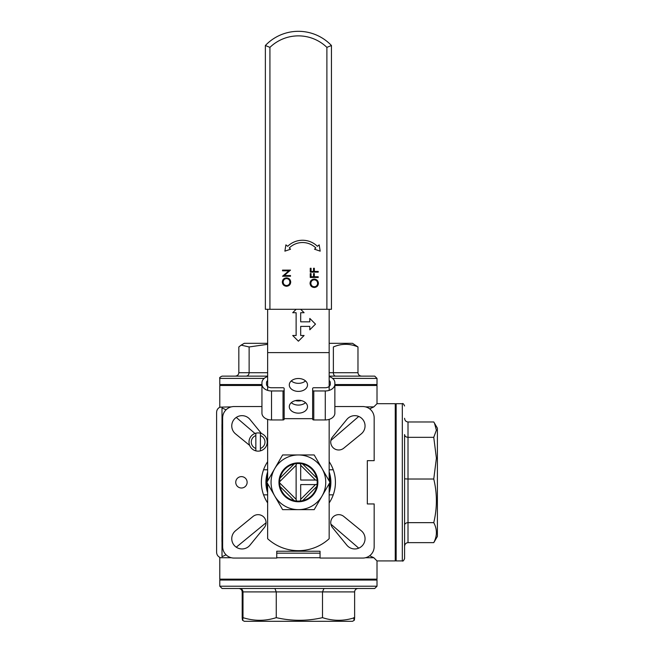 <?xml version="1.0" encoding="UTF-8"?>
<svg xmlns="http://www.w3.org/2000/svg" width="654" height="654" viewBox="0 0 654 654"><rect width="100%" height="100%" fill="white"/><g stroke="black" fill="none" stroke-linecap="round" stroke-linejoin="round"><path stroke-width="0.98" d="M329.166 372.706L357.975 372.706C358.196 374.783 359.414 375.919 361.621 376.132M357.975 372.706L357.975 346.955C349.776 343.448 341.576 343.448 333.377 346.955L333.377 372.706C333.507 374.783 334.219 375.919 335.518 376.132M238.833 372.706L249.133 372.706C248.945 374.783 247.94 375.919 246.117 376.132L235.187 376.132C237.394 375.919 238.612 374.783 238.833 372.706L238.833 346.955L241.138 345.132L249.133 346.955L267.641 344.315M329.166 376.132L374.734 376.132L377.015 378.404L332.633 378.404M261.943 384.56L219.793 384.56L219.793 378.404C219.213 377.849 219.973 377.088 222.074 376.132L267.641 376.132M267.641 372.706L249.133 372.706L249.133 346.955M357.975 346.955L352.522 343.317L329.166 343.317M267.641 343.317L244.285 343.317L241.138 345.132M329.166 376.557A9.581 6.777 180 0 1 334.864 382.745L334.864 413.189A9.581 6.777 180 0 1 325.283 419.958L313.781 419.958A1.136 0.809 180 0 1 312.645 419.157L312.645 388.541A1.136 0.809 180 0 1 313.781 387.74L325.283 387.74A5.019 3.548 0 0 0 330.303 384.184L330.303 382.745A5.019 3.548 0 0 0 329.166 380.497M334.864 384.184A9.581 6.777 180 0 1 325.283 390.961L313.781 390.961A1.136 0.809 180 0 1 312.645 390.152M261.943 411.75L261.943 382.745A9.581 6.777 180 0 1 267.641 376.557M261.943 413.189L261.943 384.184A9.581 6.777 180 0 0 271.524 390.961L283.027 390.961A1.136 0.809 180 0 0 284.163 390.152L284.163 419.157A1.136 0.809 180 0 1 283.027 419.958L271.524 419.958A9.581 6.777 180 0 1 261.943 413.189M267.641 380.497A5.019 3.548 0 0 0 266.505 382.745L266.505 384.184A5.019 3.548 0 0 0 271.524 387.74L283.027 387.74A1.136 0.809 180 0 1 284.163 388.541L284.163 390.152M295.371 400.624A10.251 7.251 180 0 0 298.404 400.951A10.251 7.251 180 0 0 301.437 400.624M330.303 384.184L330.303 382.745M317.394 246.305A21.255 21.255 0 0 0 287.686 246.305L285.896 244.866L284.891 251.152L290.548 249.199L289.281 247.931A18.974 18.974 0 0 1 315.8 247.931L314.533 249.199L320.19 251.152L319.185 244.866L317.394 246.305M318.22 272.154L310.249 272.154L310.249 268.271L311.067 268.271L311.067 271.443L313.519 271.443L313.519 268.271L314.337 268.271L314.337 271.443L318.22 271.443L318.22 272.154M318.22 277.476L310.249 277.476L310.249 273.585L311.067 273.585L311.067 276.756L313.519 276.756L313.519 273.585L314.337 273.585L314.337 276.756L318.22 276.756L318.22 277.476M317.607 283.313C317.452 281.195 316.323 280.035 314.231 279.822C312.154 280.043 311.026 281.204 310.863 283.313C311.042 285.414 312.179 286.566 314.263 286.779C316.332 286.558 317.443 285.406 317.607 283.313M310.045 283.354C310.249 280.754 311.647 279.34 314.231 279.111C316.789 279.332 318.187 280.729 318.424 283.288C318.204 285.847 316.822 287.245 314.272 287.49C311.705 287.278 310.298 285.896 310.045 283.354M290.507 275.53L290.507 276.241L282.528 276.241L288.806 270.83L282.528 270.83L282.528 270.11L290.507 270.11L284.245 275.53L290.507 275.53M289.894 282.087C289.738 279.969 288.61 278.8 286.517 278.596C284.433 278.817 283.313 279.977 283.141 282.087C283.329 284.188 284.465 285.34 286.55 285.553C288.618 285.332 289.73 284.179 289.894 282.087M282.324 282.127C282.528 279.528 283.926 278.113 286.517 277.885C289.076 278.105 290.474 279.503 290.711 282.062C290.49 284.621 289.109 286.019 286.55 286.264C283.991 286.051 282.585 284.67 282.324 282.127M265.369 45.502L269.922 47.374L269.922 309.301L265.369 309.301L265.369 45.502A45.567 45.567 0 0 1 331.447 45.502L326.886 47.374A41.014 41.014 0 0 0 269.922 47.374M331.447 45.502L331.447 309.301L326.886 309.301L326.886 47.374M269.922 309.301L326.886 309.301M323.967 588.486L322.496 591.903L322.496 617.654C307.176 621.169 291.758 621.169 276.258 617.654C265.23 621.169 254.144 621.169 242.994 617.654C242.724 621.169 242.454 621.169 242.184 617.654C242.454 621.169 242.724 621.169 242.994 617.654L242.994 591.903L242.184 591.903L242.184 617.654M353.814 617.654C354.084 621.169 354.354 621.169 354.623 617.654L354.623 591.903C354.828 589.834 355.98 588.698 358.065 588.486M274.901 588.486L276.258 591.903L276.258 617.654M239.601 588.486C241.653 588.698 242.789 589.834 242.994 591.903L354.623 591.903M238.743 588.486C240.827 588.698 241.98 589.834 242.184 591.903M374.726 588.486L222.074 588.486L219.793 586.213L377.015 586.213L374.734 588.486M242.585 620.311L244.285 621.3L352.522 621.3L354.239 620.311M354.623 617.654C343.979 621.169 333.27 621.169 322.496 617.654M294.161 500.621L280.092 486.551M279.618 482.856L296.123 499.362L296.483 501.005M302.647 463.997L316.716 478.066M317.1 480.388L315.457 480.028L300.685 465.256L300.325 463.612M296.483 463.612L296.123 465.256L279.618 481.761M280.092 478.066L294.161 463.997M316.716 486.551L302.647 500.621M300.325 501.005L300.685 499.362L315.457 484.589L317.1 484.23M300.685 499.362L300.685 484.589L315.457 484.589M315.457 480.028L300.685 480.028L300.685 465.256M296.123 465.256L296.123 499.362M329.166 473.856A31.899 31.899 0 0 1 329.166 490.753M267.641 490.753A31.899 31.899 0 0 1 267.641 473.856M296.123 309.301L292.706 312.718L296.123 312.718L296.123 335.502L292.706 335.502L298.404 341.2L304.102 335.502L300.685 335.502L300.685 326.387L309.8 326.387L309.8 329.804L315.49 324.114L309.8 318.416L309.8 321.833L300.685 321.833L300.685 312.718L304.102 312.718L300.685 309.301M267.641 309.301L267.641 390.381M267.641 419.377L267.641 480.903M267.641 483.715L267.641 538.716A45.567 45.567 0 0 0 329.166 538.716L329.166 483.715M329.166 309.301L329.166 390.381M329.166 419.377L329.166 480.903M312.645 418.674L284.163 418.674M329.166 352.596L267.641 352.596M298.404 400.256A9.115 6.442 0 0 1 307.519 406.698A9.115 6.442 0 0 1 298.404 413.148A9.115 6.442 0 0 1 289.289 406.698A9.115 6.442 0 0 1 298.404 400.256M298.404 378.502A9.115 6.442 0 0 1 307.519 384.953A9.115 6.442 0 0 1 298.404 391.394A9.115 6.442 0 0 1 289.289 384.953A9.115 6.442 0 0 1 298.404 378.502M305.516 402.676A9.115 6.442 0 0 1 291.292 402.676M305.516 380.922A9.115 6.442 0 0 1 291.292 380.922M404.581 418.282C404.793 420.522 405.93 421.748 408.006 421.977L433.757 421.977L434.469 423.13L436.39 430.209L433.757 437.322L436.406 458.176L433.757 479.022C437.264 493.484 437.264 508.019 433.757 522.652C437.264 529.274 437.264 535.937 433.757 542.64L437.395 536.427L437.395 428.19L434.469 423.13M408.006 421.977L408.006 479.022L404.581 478.826L404.581 434.567C404.793 436.234 405.93 437.158 408.006 437.322L433.757 437.322M433.757 479.022L408.006 479.022L408.006 542.64C405.93 542.869 404.793 544.095 404.581 546.335M433.757 522.652L408.006 522.652C405.93 522.799 404.793 523.625 404.581 525.121M404.581 439.701L404.581 558.639C403.624 560.74 402.864 561.5 402.308 560.919L402.308 403.698C402.864 403.117 403.624 403.878 404.581 405.979M408.006 542.64L433.757 542.64M322.087 495.977A27.345 27.345 0 0 0 322.087 468.64L329.976 482.309L314.19 509.654L298.404 509.654A27.345 27.345 0 0 0 322.087 495.977M274.721 495.977A27.345 27.345 0 0 0 298.404 509.654L282.618 509.654L266.832 482.309L274.721 468.64A27.345 27.345 0 0 0 274.721 495.977M298.404 454.963A27.345 27.345 0 0 0 274.721 468.64L282.618 454.963L314.19 454.963L322.087 468.64A27.345 27.345 0 0 0 298.404 454.963M317.86 482.309A19.457 19.457 0 0 1 288.676 499.157A19.457 19.457 0 0 1 288.676 465.46A19.457 19.457 0 0 1 317.86 482.309M317.198 482.309A18.794 18.794 0 0 0 289.003 466.032A18.794 18.794 0 0 0 289.003 498.585A18.794 18.794 0 0 0 317.198 482.309M329.73 481.884A31.327 31.327 0 0 0 329.166 476.357M267.641 476.357A31.327 31.327 0 0 0 267.077 481.884M267.077 482.734A31.327 31.327 0 0 0 267.641 488.252M329.166 488.252A31.327 31.327 0 0 0 329.73 482.734M255.845 448.472L255.845 450.851A9.115 9.115 0 0 1 255.845 433.201L255.845 435.58A6.834 6.834 0 0 0 255.845 448.472L255.845 435.58M260.406 435.58L260.406 433.201A9.115 9.115 0 0 1 260.406 450.851L260.406 448.472A6.834 6.834 0 0 0 260.406 435.58L260.406 448.472M260.406 450.851A9.115 9.115 0 0 1 255.845 450.851M255.845 433.201A9.115 9.115 0 0 1 260.406 433.201M333.246 469.776L329.166 469.776M267.641 469.776L263.562 469.776M329.166 494.841L333.246 494.841M263.562 494.841L267.641 494.841M261.943 406.543L234.034 406.543A11.396 11.396 0 0 0 222.646 417.939L222.646 546.679A11.396 11.396 0 0 0 234.034 558.066L276.756 558.066L276.756 551.232L320.051 551.232L320.051 558.066L362.774 558.066A11.396 11.396 0 0 0 374.17 546.679L374.17 503.956L367.327 503.956L367.327 460.661L374.17 460.661L374.17 417.939A11.396 11.396 0 0 0 362.774 406.543L334.864 406.543M343.734 448.203L361.286 433.855A10.251 10.251 0 0 0 362.046 418.666A10.251 10.251 0 0 0 346.857 419.427L332.51 436.978A7.979 7.979 0 0 0 343.734 448.203M332.51 527.631L346.857 545.191A10.251 10.251 0 0 0 362.046 545.951A10.251 10.251 0 0 0 361.286 530.762L343.734 516.415A7.979 7.979 0 0 0 332.51 527.631M253.082 516.415L235.522 530.762A10.251 10.251 0 0 0 234.761 545.951A10.251 10.251 0 0 0 249.951 545.191L264.298 527.631A7.979 7.979 0 0 0 253.082 516.415M261.51 433.569L249.951 419.427A10.251 10.251 0 0 0 234.761 418.666A10.251 10.251 0 0 0 235.522 433.855L249.664 445.415M329.166 461.699A37.025 37.025 0 0 1 329.166 502.918M267.641 502.918A37.025 37.025 0 0 1 267.641 461.699M241.44 488.007A5.698 5.698 0 0 0 246.37 479.464A5.698 5.698 0 0 0 236.511 479.464A5.698 5.698 0 0 0 241.44 488.007M222.646 520.829L221.959 520.829L221.959 525.824L222.646 525.824M222.646 530.173L221.959 530.173L221.959 526.748L222.646 526.748M221.959 530.173L221.959 533.713L222.646 533.713M222.646 535.291L221.959 535.291L221.959 541.602L222.646 541.602M222.646 438.278L221.959 438.278L221.959 444.982L222.646 444.982M221.959 444.589L222.646 444.589M221.959 439.194L222.646 439.194M221.959 439.325L222.646 439.325M221.959 440.379L222.646 440.379M222.646 433.684L221.959 433.684L221.959 430.258L222.646 430.258M221.959 433.684L221.959 437.224L222.646 437.224M222.646 424.34L221.959 424.34L221.959 429.335L222.646 429.335M329.166 471.91A32.471 32.471 0 0 1 329.166 492.707M267.641 492.707A32.471 32.471 0 0 1 267.641 471.91M365.545 406.886L373.826 406.886L369.69 408.881L373.826 406.886L377.015 403.698L395.245 403.698L395.245 560.919L377.015 560.919L373.826 557.731L369.69 555.728L373.826 557.731L365.545 557.731M320.051 557.731L276.756 557.731M231.263 557.731L219.793 557.731L219.793 579.15L377.015 579.15L377.015 560.919M320.051 553.17L276.756 553.17M226.055 554.813L222 556.709C219.343 557.78 219.343 557.78 222 556.709L226.055 554.813M219.793 557.731L220.046 557.478C217.856 556.415 216.711 554.674 216.605 552.246L216.605 412.372C216.711 409.944 217.856 408.202 220.046 407.14L231.263 406.886M226.055 409.805L222 407.908L226.055 409.805M330.859 440.485L358.744 416.451M236.266 417.424L254.978 433.471M358.744 548.158L330.859 524.124M266.096 522.734L236.266 547.194M219.793 406.886L219.793 385.468L261.943 385.468M334.864 385.468L377.015 385.468L377.015 403.698M220.537 407.295L220.046 407.14M222 407.908C219.343 406.837 219.343 406.837 222 407.908L222 424.34M334.864 384.56L377.015 384.56L376.827 385.468M219.793 378.404L264.175 378.404M313.781 419.958L313.781 390.961M325.283 419.958L325.283 390.961M271.524 419.958L271.524 390.961M283.027 419.958L283.027 390.961M376.827 579.15L377.015 580.057L219.793 580.057L219.981 579.15M395.245 403.886L396.152 403.698L396.152 560.919L395.245 560.731M222 556.709L222 541.602M222 535.291L222 533.713M222 526.748L222 525.824M222 520.829L222 444.982M222 438.278L222 437.224M222 430.258L222 429.335M219.793 384.56L219.981 385.468M377.015 384.56L377.015 378.404M219.793 580.057L219.793 586.213M377.015 580.057L377.015 586.213M396.152 560.919L402.308 560.919M396.152 403.698L402.308 403.698"/></g></svg>
